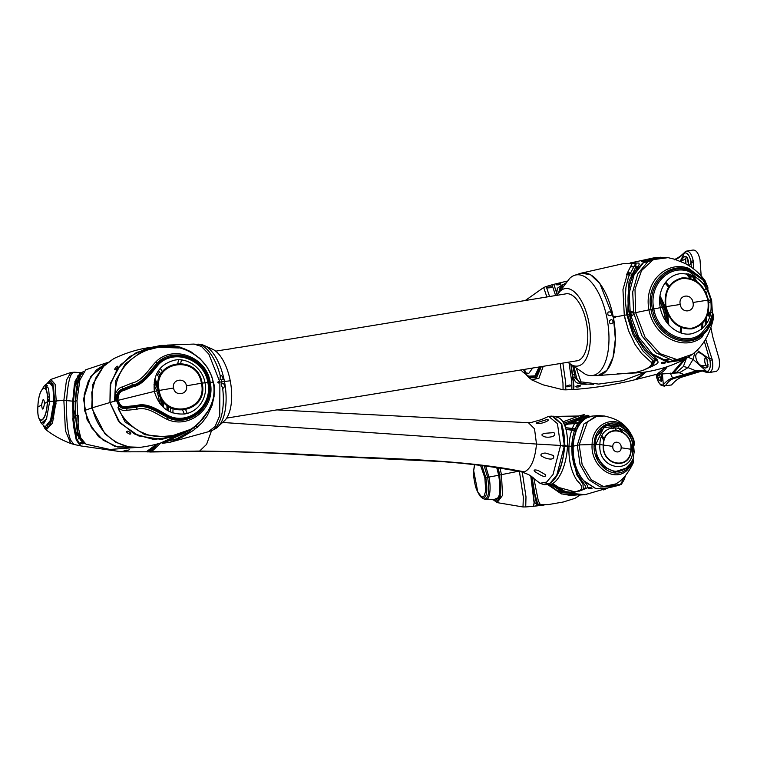 <?xml version="1.0" encoding="UTF-8"?>
<svg xmlns="http://www.w3.org/2000/svg" width="757" height="757" viewBox="0 0 757 757"><rect width="100%" height="100%" fill="white"/><g stroke="black" fill="none" stroke-linecap="round" stroke-linejoin="round"><path stroke-width="1.14" d="M701.181 275.898L700.007 259.765C698.418 252.952 696.024 249.725 692.806 250.094M708.315 313.947L708.722 316.048M710.993 327.828L712.659 336.477L719.055 358.686C720.125 365.659 719.159 369.908 716.169 371.422L715.668 371.507M702.259 370.939L681.007 377.383C677.6 378.935 674.459 381.462 671.582 384.963L665.412 385.72C667.929 381.878 670.683 379.503 673.683 378.585L699.752 370.779M674.686 259.263L676.048 258.866L674.856 259.746C677.818 258.724 680.836 256.519 683.912 253.141L685.984 251.21L693.194 249.999M675.85 258.913L680.354 256.207L685.984 251.21C689.362 250.775 691.775 254.002 693.213 260.881L693.469 268.801M705.656 339.117L712.261 359.802C713.491 366.785 712.526 371.034 709.347 372.539L708.524 372.633L709.347 372.539L707.417 371.394C710.047 369.946 710.88 366.284 709.915 360.389L712.261 359.802M684.593 252.885C687.47 252.696 689.542 255.488 690.829 261.25L693.213 260.881M691.368 267.278L690.829 261.25M704.303 341.237L709.915 360.389M662.394 373.911L663.331 384.717C666.188 381.377 669.141 379.181 672.207 378.14L696.251 370.845C699.25 370.041 702.742 370.277 706.716 371.555L708.259 372.652L715.923 371.479M707.417 371.394L706.716 371.555L693.081 359.348L694.954 352.137M688.066 357.285L693.081 359.348L688.066 367.628L679.303 372.794L685.445 374.98M665.412 385.72L662.735 384.953L664.76 386.07M656.243 374.365L656.537 376.608C658.06 382.323 660.123 385.105 662.735 384.953M685.662 258.922L686.012 263.985A5.091 2.337 80.7 0 1 685.719 258.724L680.836 261.487M656.839 374.27L659.148 380.534L661.675 381.32L661.741 373.958M688.482 263.796A5.091 2.337 80.7 0 1 687.943 259.102M708.088 364.524A5.091 2.337 80.7 0 1 707.095 359.641M688.179 265.224L688.444 261.033L687.082 257.494L685.965 256.509L683.713 256.85L680.94 261.269M698.957 352.696C701.692 353.415 704.407 355.743 707.104 359.679L707.927 365.726L706.981 367.59L705.146 368.12L701.001 365.47C695.711 362.754 693.459 352.204 698.957 352.696M686.741 357.38L683.391 366.502L676.55 372.368L679.303 372.794L671.355 373.296M656.962 374.904L659.849 376.04L661.192 379.437L659.148 380.534L661.192 379.437L662.015 380.222M683.713 256.85L686.873 257.011L685.719 258.724M659.849 376.04L659.688 374.09M705.146 368.12L708.013 366.767L706.357 365.924A5.091 2.337 80.7 0 1 705.458 357.332M676.55 372.368L672.311 373.163M667.248 366.662A51.902 23.808 80.7 0 1 657.01 374.232M706.357 365.924L706.243 365.773C704.228 361.742 704.209 358.733 706.177 356.755M651.332 362.461A50.549 44.833 73.1 0 0 653.102 360.673M654.332 359.31A50.549 44.833 73.1 0 0 655.439 357.966M665.469 320.618A50.549 44.833 73.1 0 0 659.631 301.239M632.521 276.267A50.549 44.833 73.1 0 0 631.045 275.737M629.199 275.16A50.549 44.833 73.1 0 0 626.664 274.507M627.562 272.567L630.098 273.173M631.972 273.722L633.486 274.223M659.943 296.195L667.362 314.997L668.507 324.63M617.239 373.807L636.694 372.879L617.797 373.759M651.663 364.827L654.303 362.423M655.761 360.909L657.01 359.49M667.22 323.078A50.549 44.833 73.1 0 0 659.735 298.201M632.918 275.406A50.549 44.833 73.1 0 0 631.414 274.914M629.54 274.384A50.549 44.833 73.1 0 0 626.976 273.797M651.692 363.048A50.549 44.833 73.1 0 0 653.613 361.24M654.919 359.878A50.549 44.833 73.1 0 0 656.082 358.563M565.555 283.061L562.735 285.162L561.779 287.897M576.569 369.019L580.931 381.859L598.702 384.092L622.964 380.667L645.863 371.971M558.666 292.599L560.473 286.099L561.675 285.134L559.735 290.925M593.658 384.291L583.486 383.998L579.01 382.171L576.569 377.894L574.166 367.277M583.486 383.998L582.407 383.78M561.117 285.635L563.454 284.414M586.297 384.007L582.048 383.685M582.786 383.865L581.262 383.534L575.32 378.017L572.86 366.265M567.059 281.112L553.793 284.329L556.802 293.054L557.341 288.266L562.252 284.717M553.793 284.329L557.275 294.889M586.306 384.291L580.922 384.054L576.787 382.815L575.329 381.66L572.86 376.418L571.128 364.893M556.613 293.101L557.133 295.145M558.354 283.884C555.458 284.651 555.449 284.963 558.344 284.812C561.722 283.913 561.722 283.61 558.354 283.884M562.858 363.095L565.687 382.701L565.829 389.855L573.541 389.477L573.749 386.108L570.892 364.704M666.567 366.899L656.783 374.27L635.246 379.664L643.658 373.381M635.246 379.664C614.381 384.793 593.876 388.057 573.74 389.458L573.948 386.089L572.661 376.437M572.585 374.488L574.449 374.876M575.121 377.412L573.144 377.402M578.206 386.978C581.404 385.833 581.253 385.379 577.752 385.616C575.046 386.695 575.197 387.149 578.206 386.978M637.962 378.86L646.118 371.933M549.563 296.526L546.204 286.506L552.014 284.812M550.651 287.698L547.68 287.944C546.024 287.026 554.947 286.023 550.651 287.698M566.567 386.032L569.396 385.048C574.08 385.389 565.46 388.038 566.567 386.032M546.876 296.962L543.658 287.528L546.213 286.506M560.18 363.53L562.971 382.995L563.066 389.76L542.987 384.802L531.764 379.9L538.965 378.197L543.223 366.303M526.087 373.75L524.582 369.662M541.312 366.625L536.524 377.838L528.963 377.667L526.011 374.422M524.346 371.384L523.74 369.709M540.233 366.795L535.53 377.1L528.367 376.608L526.484 374.753M523.617 369.7L524.147 371.015M539.079 366.984L534.915 375.851L528.632 376.182L523.172 372.302L528.764 373.409L532.691 368.034M523.522 369.69L525.926 373.721M520.882 369.965L523.172 372.302M525.869 369.151L523.049 369.605M627.326 373.248L635.577 372.472L643.024 370.353L649.061 367.363L651.881 364.145L651.048 362.13L641.539 353.424L635.057 344.463L628.518 330.677L624.288 315.3L622.945 289.657L627.979 271.763L632.275 263.237L623.106 263.673L581.376 273.116L590.621 274.8L599.847 283.515L613.473 317.912L615.346 339.032L613 357.512L606.906 370.353L598.077 375.529L627.932 373.258M581.376 273.116L580.326 273.409A51.902 23.808 80.7 0 1 613.34 317.249A51.902 23.808 80.7 0 1 597.065 375.576L591.028 375.614A50.956 23.372 80.7 0 1 585.388 374.27L568.526 362.726A39.241 17.998 80.7 0 1 567.996 362.253M613.473 317.912L615.479 317.543L615.999 316.776L615.223 316.246L613.217 316.587M644.037 369.955L651.162 366.729L653.537 361.155L643.005 351.078L633.022 334.745L626.843 314.855L624.288 315.3L625.679 321.555M630.174 262.878L634.385 262.878L635.293 264.117L628.556 276.807L625.954 287.244L625.168 299.129L626.843 314.855L627.657 314.713L634.073 334.017L644.453 349.866L654.966 359.925L653.253 365.442L651.162 366.729M633.486 262.726L636.183 263.143L635.483 267.581L629.029 281.207L627.657 314.713L629.483 314.325C633.287 331.784 640.621 345.116 651.465 354.314L657.634 360.256L658.088 362.272L656.773 363.918L649.771 367.524M652.146 366.076L648.446 367.76M632.369 263.313L634.868 263.076M660.87 257.162L647.623 261.837L637.716 273.987L632.701 291.937L633.675 313.124L642.04 336.032L655.95 352.8L672.32 360.341L687.952 357.351L683.013 360.048L667.608 362.319L650.84 353.916C640.308 344.88 633.155 331.689 629.37 314.354C626.427 297.416 628.282 283.156 634.934 271.593L635.416 270.968C628.528 282.295 626.55 296.753 629.483 314.325L630.297 314.089L638.605 337.064L652.326 353.983L668.497 361.855L684.328 359.367M632.464 263.398L633.912 263.133M635.019 262.963L638.965 263.086L639.173 264.43L635.303 270.987L644.093 261.638L655.117 257.588M668.847 315.981L667.939 316.331L668.819 324.971M657.123 359.613L655.846 361.051M654.341 362.584L651.484 365.129M680.694 327.261L680.07 332.626M642.948 372.406L633.637 372.813M651.465 354.314L667.655 362.253L683.003 360.048C671.033 366.17 657.634 370.296 642.778 372.425L634.148 372.728M681.802 327.724L681.13 332.976M702.089 323.655L701.54 329.238M664.845 363.199C666.122 362.471 665.176 362.177 662.015 362.338C660.341 363.19 661.287 363.483 664.845 363.199M669.254 286.165L665.734 282.106M637.82 266.852L636.117 266.606M634.148 266.398L631.508 266.256M689.703 278.292L686.381 273.769M644.992 260.105C641.605 261.25 640.801 261.733 642.598 261.534C645.589 260.446 646.383 259.973 644.992 260.105M668.592 287.177L665.062 282.995M637.422 267.476L635.729 267.202M633.76 266.966L631.12 266.795M669.008 315.177L667.646 314.808L667.031 312.158M665.602 307.408L660.009 295.722M633.571 274.062L632.057 273.561M630.174 273.022L627.629 272.435M667.551 323.494A50.549 44.833 73.1 0 0 659.773 297.671M632.994 275.245A50.549 44.833 73.1 0 0 631.489 274.753M629.606 274.233A50.549 44.833 73.1 0 0 627.033 273.665M651.749 363.171A50.549 44.833 73.1 0 0 653.707 361.354M655.032 359.991A50.549 44.833 73.1 0 0 656.205 358.676M702.184 323.57L701.635 329.163M689.835 278.321L686.504 273.788M655.335 257.569L644.216 261.619L635.416 270.968M687.952 357.351L692.57 354.181M705.136 325.652L705.524 319.208M633.193 313.256C633.022 316.237 632.284 316.445 630.959 313.9C631.215 310.909 631.963 310.701 633.193 313.256L635.653 312.641L644.973 337.064L660.132 353.689L677.108 359.603L692.513 354.229C702.723 346.498 709.678 334.66 713.378 318.716L701.881 337.234C684.867 351.362 654.133 338.029 648.957 309.859C643.45 281.755 666.832 260.228 688.596 268.271L705.174 280.913M664.116 359.566L667.078 359.329C671.506 360.181 662.678 361.184 664.116 359.566M695.03 280.45L691.463 275.094M707.871 288.71L707.852 287.499L702.628 278.69L689.078 269.53C668.005 261.506 645.466 283.421 650.954 309.471L652.496 309.197C656.366 334.48 685.927 348.419 701.55 334.613C711.76 326.892 714.504 311.231 712.299 313.672L712.668 314.638C714.92 312.045 711.958 328.226 701.834 335.73C684.962 349.592 655.524 335.673 650.954 309.471L635.653 312.641L635 289.288L641.558 270.561L653.329 259.604L668.053 257.664L656.404 257.465L643.422 262.745L634.035 274.942L629.247 292.959L630.297 314.089L630.959 313.9M688.766 273.816C687.403 274.895 694.292 279.484 691.084 275.236L690.639 274.8M648.191 261.241L645.371 262.215C643.554 261.818 652.061 259.168 648.191 261.241M706.338 324.043L706.622 317.098M707.852 287.499L705.089 280.79C699.705 273.315 692.929 267.495 684.763 263.332L674.534 259.216L668.176 257.683M693.346 275.898L697.055 281.736M709.971 316.407L707.54 314.77M706.281 288.114L704.265 290.546M707.909 313.578L710 314.41L709.64 313.455L707.558 312.632M713.378 318.716L713.189 315.026M701.881 337.234L701.275 333.487C686.003 346.772 657.899 333.657 653.802 308.96L652.496 309.197C646.639 284.641 669.141 262.14 689.23 270.599L702.827 279.872L707.861 288.455M711.826 312.404L709.158 312.187L709.64 313.455M711.656 300.415L706.735 286.458L689.372 271.659C669.434 263.72 648.465 284.963 653.802 308.96L660.284 307.683C663.047 324.63 679.512 337.083 692.371 333.563C706.726 328.964 712.839 317.732 710.7 299.857C706.026 282.418 696.09 273.684 680.893 273.646C667.031 274.668 656.802 290.319 660.284 307.683L665.469 306.736C669.718 322.037 678.509 329.418 691.851 328.879C704.616 325.349 710.142 315.745 708.42 300.046L711.656 300.415L712.432 314.023L709.271 323.627L701.275 333.487M707.681 290.906L705.619 293.83M665.469 306.736C663.747 291.038 669.273 281.424 682.038 277.904C695.371 277.355 704.171 284.736 708.42 300.046L707.88 300.122C709.546 315.404 704.161 324.781 691.728 328.235C678.726 328.737 670.153 321.545 666.009 306.642C664.343 291.36 669.727 281.983 682.161 278.529C695.153 278.027 703.726 285.219 707.88 300.122L693.005 302.488C695.276 312.196 681.726 314.306 680.24 304.475L665.469 306.736M655.571 358.089A50.549 44.833 -106.9 0 1 654.455 359.424M653.215 360.786A50.549 44.833 -106.9 0 1 651.408 362.575M626.72 274.365A50.549 44.833 -106.9 0 1 629.266 274.999M631.12 275.567A50.549 44.833 -106.9 0 1 632.606 276.097M659.631 300.567A50.549 44.833 -106.9 0 1 665.838 321.176M557.048 295.296A39.241 17.998 80.7 0 1 557.398 294.681A39.241 17.998 80.7 0 1 588.795 322.047A39.241 17.998 80.7 0 1 586.334 358.43A39.241 17.998 80.7 0 1 568.526 362.726M557.398 294.681L569.699 278.368A50.956 23.372 80.7 0 1 574.62 275.302A50.956 23.372 80.7 0 1 607.01 318.347A50.956 23.372 80.7 0 1 591.028 375.614M608.079 315.092C607.303 312.045 608.335 311.174 611.192 312.461C611.94 315.518 610.899 316.398 608.079 315.092M609.224 321.034C609.64 324.176 610.937 324.658 613.123 322.482C612.678 319.35 611.382 318.867 609.224 321.034M222.624 388.048L221.176 384.859L221.971 383.648L224.006 383.95L224.498 386.562L223.504 388.067L222.624 388.048A44.218 20.278 -99.3 0 1 212.092 430.449L215.13 428.888A43.158 19.796 -99.3 0 0 216.757 427.847A43.158 19.796 -99.3 0 0 224.451 381.424A43.158 19.796 -99.3 0 0 203.217 345.078A43.158 19.796 -99.3 0 0 201.343 344.615L193.461 344.094M216.757 427.847L224.829 420.428A37.964 17.411 -99.3 0 0 230.232 380.799A37.964 17.411 -99.3 0 0 213.228 349.545L203.217 345.078M230.232 380.799L221.64 381.821A44.218 20.278 -99.3 0 0 221.271 380.005L223.088 379.172L222.577 376.589L221.082 375.463L220.249 375.718A44.218 20.278 -99.3 0 0 197.965 344.104M221.271 380.005L220.069 379.106L220.249 375.718M169.331 442.457L208.232 431.774L215.064 426.551L219.738 415.593L219.89 382.777L218.432 382.976L218.177 381.642L219.634 381.443L208.828 354.077L201.457 346.451L193.924 344.075M218.177 381.642L217.817 382.37L218.432 382.976M151.627 347.454L160.825 345.419L170.618 345.324L180.09 347.113L190.613 351.541L199.782 358.373L207.163 367.117L211.686 376.04L214.212 387.177L214.07 396.46L211.998 405.515L207.181 415.867L202.062 422.766L193.499 430.336L181.614 437.499L169.89 442.296L162.386 443.328M169.89 442.296L168.669 442.637M162.036 442.902L162.253 442.154M172.88 412.981L173.031 408.894M219.89 382.777L219.634 381.443M162.452 371.706L160.247 368.347M193.981 344.075L167.288 345.097M170.42 407.635L170.316 411.969M159.027 443.451L176.674 438.795L188.739 432.096L203.207 418.753M196.3 426.418A43.083 19.758 -99.3 0 0 197.369 427.345M186.648 349.507A43.083 19.758 -99.3 0 0 186.09 350.188M181.481 359.991A43.083 19.758 -99.3 0 0 180.696 363.218M185.484 409.215A43.083 19.758 -99.3 0 0 187.301 413.398M160.863 374.166L158.554 370.552M153.614 347.075L179.116 347.983M168.556 406.462L168.574 411.089M160.976 442.854L193.073 428.282L197.426 424.545M182.484 409.632A43.083 19.758 -99.3 0 0 184.33 413.89A43.083 19.758 -99.3 0 0 184.386 414.013M194.521 427.932A43.083 19.758 -99.3 0 0 195.637 428.755M184.878 348.75A43.083 19.758 -99.3 0 0 184.169 349.441M178.69 359.83A43.083 19.758 -99.3 0 0 177.64 364.079M157.607 372.047L159.973 375.936M131.794 383.146L132.305 385.105C141.464 383.922 150 371.1 157.21 362.991C173.552 346.091 205.431 357.72 209.112 382.285C214.818 406.509 189.326 428.008 167.732 417.637C157.92 412.234 145.316 403.926 136.563 407.228L126.684 408.269C123.817 408.998 121.224 408.203 118.896 405.894L118.026 407.446C118.414 409.821 121.025 414.174 125.87 420.504C133.26 427.573 138.786 431.556 142.448 432.465C150.123 436.912 161.941 437.612 177.904 434.556C207.304 427.355 218.527 393.933 213.266 382.285L213.266 382.285C210.455 369.539 203.387 359.84 192.079 353.197C161.79 334.168 114.26 356.623 115.414 393.867C117.278 389.751 119.606 387.423 122.397 386.922L131.794 383.146C142.751 380.856 149.138 368.583 155.781 361.988C172.142 344.672 206.292 355.96 210.191 382.171C216.067 408.402 188.796 429.758 166.805 419.198C158.128 415.139 147.624 406.13 136.818 409.244L126.902 410.294C124.195 411.231 121.234 410.275 118.016 407.427L125.094 421.99L144.88 434.717L168.186 437.186L191.038 429.219L198.589 423.523L209.698 408.808C213.758 400.339 214.96 391.511 213.304 382.313C208.885 360.89 189.941 348.665 173.883 346.81C165.821 345.788 161.799 346.365 162.225 346.299L142.07 351.39L125.359 363.776L115.717 380.648L114.506 401.229L110.002 402.516L119.171 421.838L136.005 434.669L152.914 439.221L174.555 437.073L154.106 439.363L134.358 433.941L118.452 421.072L109.926 402.535L110.825 382.55L120.429 364.959L136.307 352.573L156.302 346.772M145.382 348.949L129.617 356.651L117.278 369.075L110.21 385.067L109.926 402.535L119.975 422.955L138.777 435.937L161.468 439.438L183.591 433.439M172.009 438.833L183.62 433.43M180.081 435.218L178.51 435.966M184.33 433.061L182.551 433.988M167.023 410.171L166.928 405.222M156.718 373.684L159.197 377.885M162.5 346.28L155.828 346.82L145.448 348.92L129.693 356.623L117.363 369.047L110.295 385.039L110.002 402.516L92.449 407.749L91.786 392.552L95.514 378.424L103.103 366.757L113.768 358.619C127.829 351.939 141.796 348.012 155.668 346.838M116.815 366.36C114.241 369.217 113.957 370.305 115.944 369.634C118.291 366.908 118.575 365.82 116.815 366.36M104.097 365.508L92.751 384.414L91.72 408.004L92.449 407.749C93.906 415.196 96.801 422.009 101.135 428.178C105.034 433.865 110.352 438.634 117.098 442.514C123.76 445.987 130.299 447.652 136.695 447.529L140.386 447.311C152.176 445.778 163.124 442.788 173.23 438.331M129.873 434.187C131.671 433.733 130.97 432.711 127.782 431.102C125.728 431.518 126.419 432.54 129.873 434.187M174.555 437.073L184.651 432.881M85.834 410.048L84.547 409.745L84.803 411.07L85.834 410.048L91.72 408.004L104.844 433.742L115.963 442.362L128.832 446.923M84.803 411.07L91.521 427.686L103.122 440.186L117.638 447.027L132.939 447.444M163.503 407.493L163.181 401.333M84.547 409.745L84.216 394.624L88.399 380.913L96.394 369.955L107.239 362.773M154.788 378.897L157.939 384.168M190.3 429.673L184.481 432.976M162.282 406.339A43.083 38.21 73.1 0 0 161.648 399.119M157.91 386.855A43.083 38.21 73.1 0 0 154.419 380.534M115.064 401.068L115.414 393.886L116.777 394.87L116.531 400.708L115.064 401.068M118.896 405.894L116.531 400.708L117.165 400.567C116.852 394.321 118.906 390.669 123.334 389.6L132.617 385.777C142.042 384.48 150.87 371.98 157.967 363.691C166.985 354.475 185.569 352.753 196.706 362.679L204.03 370.949L205.819 374.195L208.516 382.37C214.155 406.367 188.323 426.787 168.168 416.681C158.364 411.023 145.486 403.169 136.601 406.49L126.769 407.455C122.293 408.657 119.095 406.358 117.165 400.567L154.428 391.388L154.258 390.423C153.113 374.346 159.812 364.278 174.347 360.218C187.717 357.209 202.848 368.602 204.986 382.72C208.071 397.132 198.694 411.742 184.916 413.928C169.653 415.025 159.557 407.824 154.617 392.315L154.419 391.388L158.336 390.593C151.192 360.682 197.672 352.705 202.11 383.118L207.825 382.465C204.295 359.253 174.148 348.381 158.686 364.354C150.993 373.475 142.619 385.228 133.043 386.695L123.807 390.508C119.814 391.303 117.893 394.586 118.045 400.377C120.032 405.695 122.975 407.73 126.883 406.462L126.902 410.294M213.266 382.285L207.825 382.465C213.152 406.216 188.181 425.406 168.593 415.773C159.68 411.183 148.012 402.166 136.667 405.497L126.883 406.462M158.336 390.593C162.793 420.958 209.301 413.067 202.11 383.118L201.4 383.231C197.113 353.926 152.271 361.581 159.178 390.442L158.336 390.593M201.4 383.231C208.307 412.092 163.465 419.747 159.178 390.442L173.561 388.019C171.451 379.229 185.124 376.891 186.43 385.824L201.4 383.231M124.025 451.844L146.3 451.787L156.671 444.122M44.493 403.538C43.821 397.728 42.865 398.229 41.626 405.042C42.297 410.852 43.253 410.351 44.493 403.538L47.322 401.778C48.552 380.894 38.55 386.146 37.897 406.717C36.667 427.591 46.669 422.349 47.322 401.778L47.426 401.749C48.703 380.497 38.522 385.843 37.859 406.764C36.61 427.998 46.802 422.652 47.426 401.749L49.678 401.409L48.58 388.218L44.682 385.389L42.506 388.644M37.85 407.02L41.626 405.042M39.657 419.728L41.257 423.248L46.489 418.876L49.678 401.409L53.87 401.163L52.886 387.092L49.205 382.162L44.682 385.389M55.252 403.878L55.971 404.124M46.47 384.991L45.089 388.123M47.473 400.188L49.669 401.607M46.839 417.911L43.007 423.816M41.257 423.248L45.07 426.976L50.577 420.192L53.87 401.163L55.195 401.229M73.372 412.707L73.448 415.224M51.202 381.869L49.205 382.162M47.265 385.587L45.903 389.23M47.473 398.759L49.716 400.538M45.07 426.976L46.925 427.686M53.756 418.612L52.526 418.517M46.432 419.018L44.001 423.182M56.027 403.386L55.166 403.084M47.341 383.316L50.766 381.556L53.662 388.048L54.334 401.049L51.495 419.113L46.432 427.904L44.247 426.863L43.556 425.633M49.707 400.85L47.483 399.403M45.127 388.161L45.704 386.534M43.035 423.806L46.499 418.839M43.423 425.5L44.436 427.591C48.069 433.392 54.107 417.713 54.75 400.955L52.848 383.174L47.123 383.487M47.473 398.636L49.725 400.122M46.13 419.757L44.549 420.523M73.334 408.383L75.038 415.082L73.703 419.757M45.212 426.579L44.247 426.863L44.436 427.591L46.168 429.91L52.488 423.087L56.188 400.765L55.119 384.291L50.823 379.446L47.066 383.525M47.379 396.148L49.754 397.993M43.31 425.093L45.467 429.181M70.685 440.243L73.987 444.454L70.789 443.507C61.989 440.214 53.785 435.682 46.168 429.91L44.843 428.594M70.789 443.507L65.443 430.695L63.862 400.377L66.502 380.033L70.865 372.491M76.211 380.979L77.063 384.925M77.28 386.155L77.895 390.357M78.766 415.669L77.346 430.023M77.053 431.679L76.343 434.953M73.77 372.264L70.846 372.491L50.823 379.446M77.895 376.57L78.633 378.661M78.842 379.371L79.447 381.698M70.486 439.751C67.487 432.181 66.19 419.094 66.607 400.491C67.837 382.72 70.146 373.333 73.543 372.321M79.684 434.461L79.078 436.903M78.927 437.423L78.482 438.861M80.318 445.816L76.457 439.931L73.476 424.686L72.871 401.172L75.463 380.922L80.677 372.567L81.803 372.728M73.987 444.454L80.214 445.797L76.23 439.893L73.259 424.686L72.644 401.144L75.246 380.913L80.564 372.567M73.476 424.686L72.767 418.564M127.006 450.055L121.309 451.768L80.923 445.939L76.533 438.464L73.599 418.498L73.505 401.238L75.085 385.729L77.924 375.671L81.87 372.643M81.188 373.58L75.085 385.729L74.498 385.531L75.161 381.254M121.309 451.768L124.11 451.834L129.324 449.743M72.757 418.507L73.599 418.498L75.558 432.408L82.011 441.662M84.519 442.694L82.428 443.829C79.627 443.252 79.561 442.713 82.229 442.202L83.336 442.258M74.262 385.502L72.909 401.172L75.208 401.182L76.343 389.079L78.264 379.853L80.11 375.321L82.91 372.927M84.434 443.252L80.715 440.177L78.766 435.975L77.138 428.793L75.757 415.584L75.653 401.049L76.419 391.814L78.558 380.393L81.614 372.955L80.072 375.368M107.598 362.499L85.692 369.813L79.873 379.995L76.996 400.699L75.208 401.182L75.198 414.259L77.469 433.458L79.911 439.032L82.901 441.728M80.715 440.177L79.911 439.032M81.614 372.955L83.469 371.413M136.222 447.482L109.888 449.459L86.024 444.189L80.819 438.066L78.34 427.686L76.996 400.699M133.062 447.453L114.96 446.46L98.533 436.685L87.131 419.832L83.525 399.005L90.726 376.466L107.333 362.707M154.683 379.285L157.901 384.783M162.802 400.841L163.209 407.228M161.165 405.146A42.203 37.434 73.1 0 0 159.736 395.315M158.44 391.076A42.203 37.434 73.1 0 0 154.154 382.153M159.5 403.065A42.203 37.434 73.1 0 0 153.926 384.793M211.515 430.724L206.585 444.368L199.649 451.049L147.388 451.891L158.166 443.706M528.093 422.68L530.733 422.624L541.425 419.605L548.617 416.369L557.436 423.617L560.568 445.447L536.495 444.056C535.019 459.49 530.979 468.763 524.374 471.895L522.008 472.037C496.223 466.993 468.725 463.473 439.524 461.458L314.921 455.572C273.854 452.847 234.897 451.418 198.041 451.286L151.561 451.702M222.813 422.472L536.495 444.056L534.518 428.812L528.377 422.69L276.873 409.887M540.015 483.278L543.289 484.404L550.178 483.089L556.821 475.046L564.23 446.45L560.568 445.447L553.017 474.554L546.63 482.077L540.015 483.278L528.66 474.592L521.762 471.98M524.374 471.895L524.364 471.895C467.656 460.36 402.639 459.158 342.722 456.518C292.032 453.396 244.341 451.569 199.659 451.04C244.341 451.569 292.032 453.396 342.722 456.518C402.639 459.158 467.656 460.36 524.364 471.895M533.42 477.922L528.66 474.592M545.693 474.809L537.905 470.352C534.054 469.529 533.155 470.012 535.199 471.791C537.508 473.295 546.213 479.285 545.693 474.809M542.646 456.632C545.39 458.657 555.543 461.392 553.433 455.506L546.062 453.197C543.422 452.582 538.189 454.654 542.646 456.632M160.096 443.63L151.58 451.702M553.897 432.625C557.9 436.657 547.462 438.161 544.169 436.59C541.028 435.322 541.236 434.234 544.794 433.307L553.897 432.625M546.828 419.567C551.872 419.624 542.419 423.825 538.766 423.4C535.379 423.418 535.256 423.031 538.407 422.236L546.828 419.567M168.092 410.824L167.931 406.017M146.48 451.797L147.388 451.891M560.861 445.466L564.287 445.116L561.268 423.958L552.071 416.104L548.617 416.369M564.23 446.45L564.287 445.116M146.773 451.797A33.923 14.553 -82.7 0 0 157.04 444.028M565.981 429.323A32.57 28.88 -106.9 0 1 570.674 429.512A32.57 28.88 -106.9 0 1 574.468 430.269M574.989 430.421A32.57 28.88 -106.9 0 1 576.086 430.771M576.777 494.946L570.702 495.494L561.741 493.857L548.134 484.508A33.923 14.553 -82.7 0 0 550.945 484.253A33.923 14.553 -82.7 0 0 567.239 449.507A33.923 14.553 -82.7 0 0 556.783 417.221L556.65 417.202M565.517 427.667L575.027 428.736M575.604 428.907L576.72 429.266M621.137 447.756C621.771 441.378 612.763 439.912 612.81 446.393C612.176 452.762 621.185 454.228 621.137 447.756L630.855 449.242C632.663 428.197 603.632 423.456 603.518 444.775C601.711 465.81 630.742 470.551 630.855 449.242L631.158 449.308C633.003 427.828 603.348 422.917 603.263 444.738C601.389 466.265 631.045 471.062 631.158 449.308L632.824 449.885C635.038 424.573 599.989 418.924 599.894 444.539L612.81 446.393M594.784 444.652L599.894 444.539C597.68 469.832 632.738 475.519 632.824 449.885L634.158 451.986L633.486 443.488L628.111 432.219L620.115 425.898L603.764 427.629L595.731 444.548C594.188 463.587 614.362 478.613 626.503 467.627L630.373 463.464L633.126 459.007L634.158 451.986M631.679 449.421L632.843 448.078M631.177 448.977L632.786 446.98M620.115 425.898L605.979 425.642L596.412 436.638M603.594 466.738L614.958 471.753L626.105 468.148L630.373 463.464M631.224 449.317L632.824 447.661M633.874 445.703L628.319 431.727L620.115 425.179L610.71 423.844L602.137 427.828L596.469 436.477L594.87 444.482L596.961 456.878L603.707 466.842L615.309 472.037L626.664 468.346C632.322 461.808 634.394 459.102 632.88 460.218M633.798 445.987L634.234 444.577C634.877 445.561 633.666 438.322 633.42 438.871L633.42 438.871C625.963 421.507 613.918 418.299 604.37 416L595.466 416.492L587.517 421.819L579.171 444.917L582.152 464.666L591.208 479.73L603.471 486.562L615.696 483.931C622.074 480.771 627.941 473.702 633.316 462.735L633.297 459.868L632.653 459.754M633.77 445.854C635.227 444.009 633.486 439.136 628.547 431.216C616.964 415.129 594.34 424.043 594.131 444.425C592.504 464.561 613.974 481.036 626.834 469.075L633.079 461.07M631.13 446.933L632.634 445.532M633.42 438.871L628.66 430.326C616.397 413.322 592.305 422.624 592.106 444.359C590.356 465.839 613.227 483.165 626.843 470.542L632.975 463.095M622.509 431.916L620.466 428.377M565.347 445.239L566.567 446.062L565.886 446.668L564.675 446.507L564.741 445.154L565.347 445.239M562.943 421.848L578.868 416C584.707 414.382 586.202 414.145 583.344 415.281C575.623 418.725 570.929 427.771 569.236 442.419L568.971 446.185L566.567 446.062M578.868 416L554.976 416.407M553.093 416.104L561.836 424.27L564.741 445.154M620.749 431.036L618.791 427.809M604.37 416L598.068 415.565L583.95 423.939L577.288 445.173L580.023 464.486L588.615 479.588L600.396 487.016L612.545 485.795L608.117 487.943L595.996 488.662L583.704 480.676C576.323 471.791 572.822 460.313 573.181 446.242C574.099 432.2 578.613 422.747 586.713 417.873L592.703 416.047L587.016 417.675L583.344 420.04C577.099 425.689 573.636 434.423 572.973 446.242L571.79 446.233L578.168 424.052L584.357 417.732L588.889 415.782L587.934 415.262L581.215 416.965L563.747 423.258M587.943 415.309L582.124 418.243L577.932 422.945L574.705 429.598L572.604 437.527L571.649 446.223L568.971 446.185L568.895 450.207C569.018 462.272 571.743 472.406 577.061 480.6C585.246 488.227 581.234 490.602 575.377 491.984L569.652 493.223L562.773 492.665L556.206 489.911L549.062 484.556M575.377 491.984L547.888 484.527L544.463 484.698M547.888 484.527C557.01 480.061 562.612 467.391 564.675 446.507M564.277 424.516L583.865 417.06M564.769 425.538L567.703 424.147L566.728 423.286M616.283 430.08L614.429 427.308M592.712 416.038L598.068 415.565M571.649 446.223L576.531 474.365L582.956 484.045L583.325 489.306L571.384 493.015L561.883 491.605L550.642 484.338M552.033 483.837L563.643 491.407L567.059 492.343L575.935 491.785L583.713 489.05M564.665 491.208L563.643 491.407L564.665 491.208M611.457 427.781L613.179 428.85L613.416 427.393M616.179 430.08L614.324 427.308M580.827 419.369L570.068 423.201L578.102 422.68M579.058 422.766L580.487 422.945M602.108 435.824L604.417 439.013M565.791 491.662L572.566 492.41M583.505 489.164L585.36 487.773L585.237 485.682L577.705 474.743L573.711 464.117L572.084 455.26L571.79 446.233M583.183 418.545L588.643 416.918M590.734 416.293L587.025 417.675M570.068 423.201L568.999 422.425L570.068 423.201M594.87 444.482L579.171 444.917L572.973 446.242C572.566 458.108 575.15 468.394 580.733 477.08L584.139 481.31L595.901 488.71L608.06 487.972L584.934 494.709L569.718 493.148M588.889 487.442C591.908 487.735 592.75 488.18 591.425 488.776C588.094 488.577 587.252 488.133 588.889 487.442M566.946 491.984L565.848 492.097L568.053 492.485M578.925 491.246L586.164 488.464C587.801 487.716 588.057 486.505 586.94 484.84L584.29 481.32M561.76 425.216A33.923 14.553 97.3 0 1 555.146 477.781M538.908 504.342L537.867 504.541C535.265 505.373 535.36 505.638 538.142 505.326L540.034 504.323M538.066 504.313L535.663 503.613L534.754 502.374L534.082 502.78L530.761 475.86M533.581 506.263L534.272 502.563L532.502 486.732M535.653 498.721L536.022 500.576M540.072 504.503L537.602 504.048L535.795 500.879L531.452 476.352M541.208 504.947L537.782 504.2L534.849 493.914L531.972 476.749M522.254 472.113L525.992 496.8L525.718 506.944L533.458 506.31L534.082 502.78M531.073 476.077L532.72 486.552L533.316 486.808M580.222 495.002L574.828 498.399L563.293 501.995L548.153 504.626L540.337 504.664L538.284 500.689L533.836 478.282M547.68 484.584L561.401 493.942L576.872 494.955M565.536 427.752L574.96 428.907M575.528 429.077L576.635 429.456M525.718 506.944L523.002 506.963L523.324 497.169L519.425 471.535M565.999 429.399L574.412 430.44M574.923 430.591L576.02 430.951M523.002 506.963L497.112 502.61L502.506 495.419L501.484 474.611L499.97 468.167M587.337 487.499A32.57 28.88 -106.9 0 1 586.297 488.379M566.066 429.654A32.57 28.88 -106.9 0 1 574.251 430.932M574.733 431.093A32.57 28.88 -106.9 0 1 575.822 431.481M493.365 499.828L500.245 496.753L499.781 474.999L518.138 471.299M498.04 467.864L499.781 474.999L499.27 475.131C501.882 488.265 500.368 502.09 495.731 500.945L493.64 499.885M497.434 467.769L499.27 475.131L498.674 475.282C501.02 490.583 499.866 498.901 495.229 500.245L494.832 500.169M496.743 467.665L498.674 475.282L488.927 477.042C491.463 488.312 489.599 501.143 485.549 499.298L484.262 499.1C488.644 498.683 489.77 491.407 487.64 477.288L484.187 465.886M495.731 500.945L492.58 499.677L485.549 499.298M485.701 466.085L488.927 477.042L485.843 477.676C487.839 491.359 486.751 498.182 482.569 498.134L484.272 499.1M481.613 496.98L477.781 491.974L473.683 470.674L474.686 464.703M483.978 498.995L480.932 496.971C480.269 495.92 481.007 498.078 477.752 492.069C476.645 489.391 475.945 489.277 474.573 481.972C473.532 476.513 473.21 472.737 473.636 470.665L474.497 464.684M481.632 496.989L482.569 498.134L481.755 497.68M480.544 465.413L484.868 477.809L485.701 491.075L483.865 496.554L481.821 497.065M481.916 465.593L485.843 477.676L484.887 477.913M608.921 487.574L610.871 487.253C618.109 485.625 621.317 484.65 620.503 484.329L621.393 484.3L624.099 479.796L625.462 475.689M605.742 488.975A30.195 13.844 80.7 0 1 603.367 489.921M613.009 485.559L620.503 484.329A30.195 13.844 80.7 0 0 623.456 477.743M674.478 259.84L675.452 259.026M680.231 261.231L685.208 251.589M689.135 265.802L691.018 262.594L693.393 262.433M696.97 350.217L709.602 359.073L711.854 358.298M696.251 370.845L697.699 371.29M683.391 366.502L688.066 367.628L697.301 371.413M670.238 373.04L672.585 378.055L674.042 378.472M672.207 378.14L673.683 378.585M664.4 386.165L661.173 385.332C658.893 383.288 657.341 380.383 656.499 376.608L656.243 375.207M683.845 359.613L672.235 372.993M701.001 365.47L706.243 365.773M657.502 377.043L660.18 377.355M685.747 358.6L673.815 372.813M555.619 295.533L552.023 284.812L553.594 284.386M571.895 389.571L571.8 382.361L569.094 363.199M527.771 375.557L530.25 378.907M525.935 374.374L531.764 379.9M615.999 316.776L624.288 315.3M615.479 317.543L615.223 316.246M702.42 328.5L702.941 322.756M690.914 278.642L687.545 273.968M705.609 292.495L705.486 291.596M689.372 271.659L688.596 268.271M708.798 302.592L710.955 301.381M680.24 304.475C677.969 294.766 691.51 292.656 693.005 302.488M566.946 293.678L237.868 347.652M231.084 348.769L230.213 348.939M237.443 347.595L227.507 349.346M565.006 294A33.989 15.594 80.7 0 1 586.476 322.756A33.989 15.594 -99.3 0 1 575.954 360.947M221.971 383.648A44.218 20.278 -99.3 0 0 221.64 381.821L219.767 382.115M152.867 347.075L154.135 346.725M85.427 409.471L85.683 410.805M133.043 386.695L132.305 385.105L122.956 388.871L122.397 386.922M123.807 390.508L122.956 388.871C120.098 389.628 118.045 391.624 116.767 394.87M158.686 364.354L155.781 361.988M168.593 415.773L166.805 419.198M136.667 405.497L136.818 409.244M186.43 385.824C188.531 394.624 174.867 396.952 173.561 388.019M47.048 386.07L45.836 386.259M54.334 401.049L63.862 400.377L72.909 401.172L73.003 418.545L73.599 418.451M77.1 415.404L75.738 415.196M75.085 385.767L74.252 385.55M75.463 380.932L74.943 381.509M626.843 470.542L626.503 467.627M628.66 430.326L627.742 432.067M567.703 424.147L577.705 423.295M578.613 423.381L579.994 423.579M601.569 436.997L603.935 440.47M566.066 491.918L566.936 492.324M568.99 493.157L578.547 495.078L584.934 494.709M699.723 370.788L699.695 370.788C700.632 369.955 706.366 372.69 708.259 372.652M685.757 251.267L686.4 251.116M656.802 374.27L669.68 373.456M565.829 389.855L563.057 389.76M543.658 287.528L525.292 300.491M631.3 262.755L655.098 257.588M655.24 257.579L656.404 257.465M713.189 315.035L712.365 312.868M577.903 360.635L226.655 418.11M227.072 349.299L215.698 351.153M574.62 275.302L580.345 273.409M212.092 430.449L207.768 431.897M140.386 447.311L128.718 446.904M113.758 358.619L104.031 365.565M74.224 372.226L80.46 372.558M80.923 445.939L80.45 445.845M80.545 374.753L82.087 373.655M133.421 447.472L132.683 447.68M149.763 452.005L198.06 451.286M615.696 483.931L612.545 485.795M552.676 483.505L564.485 491.094L566.586 491.766M583.325 489.315L584.167 488.785M590.715 416.303L592.561 416.057M544.151 505.014L533.458 506.31M539.76 504.228L537.479 503.944M493.28 499.809L497.112 502.61M492.58 499.677L494.879 500.178"/></g></svg>
